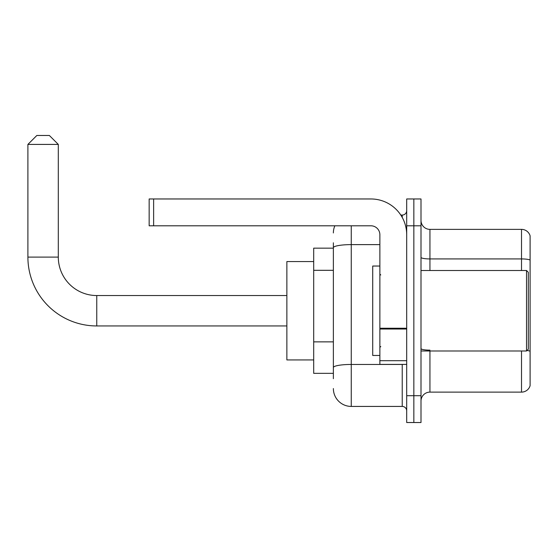 <?xml version="1.0" encoding="UTF-8"?>
<svg xmlns="http://www.w3.org/2000/svg" width="558" height="558" viewBox="0 0 558 558"><rect width="100%" height="100%" fill="white"/><g stroke="black" fill="none" stroke-linecap="round" stroke-linejoin="round"><path stroke-width="0.84" d="M333.37 264.952L333.37 242.786L333.37 248.15L313.694 248.15L313.694 373.344L333.37 373.344M333.37 378.708L333.37 242.786M351.254 225.795L351.254 406.426L402.227 406.426A4.471 4.471 0 0 1 406.698 410.897A4.471 4.471 0 0 0 402.227 406.426L402.227 364.402M406.698 395.699L406.698 422.525L413.848 422.525L413.848 395.699L413.848 422.525L421.004 422.525L421.004 395.699L413.848 395.699L413.848 225.795L413.848 395.699L406.698 395.699L406.698 225.795L413.848 225.795L413.848 198.969L413.848 225.795L421.004 225.795L421.004 395.699M421.004 225.795L421.004 198.969L406.698 198.969L406.698 225.795M400.797 215.06L402.227 215.06A4.471 4.471 0 0 0 406.698 210.589M333.37 370.658L333.37 347.222M333.37 232.944A17.884 17.884 0 0 1 334.863 225.795M351.254 406.426A17.884 17.884 0 0 1 333.37 388.542M421.004 401.062A8.942 8.942 0 0 1 429.946 392.121L521.514 392.121L521.514 350.989M530.1 235.811A8.942 8.942 0 0 0 521.514 229.373A8.942 8.942 0 0 1 530.1 235.811L530.1 385.683A8.942 8.942 0 0 1 521.514 392.121M530.1 260.049A8.942 1.555 180 0 0 521.514 258.926L521.514 229.373L429.946 229.373A8.942 8.942 0 0 1 421.004 220.431A8.942 8.942 0 0 0 429.946 229.373L429.946 270.504M286.868 325.949L96.757 325.949A68.857 68.857 0 0 1 27.9 257.092L27.9 144.417L36.842 135.475L49.362 135.475L58.304 144.417L27.9 144.417M96.757 325.949L96.757 295.545A38.453 38.453 0 0 1 58.304 257.092L58.304 144.417M313.694 261.562L286.868 261.562L286.868 359.931L313.694 359.931M406.698 364.402L379.872 364.402L379.872 328.237L406.698 328.237L406.698 234.737A35.768 35.768 0 0 0 370.924 198.969L153.631 198.969L153.631 225.795L370.924 225.795A8.942 8.942 0 0 1 379.872 234.737L379.872 328.237M153.631 225.795L149.16 225.795L149.16 198.969L153.631 198.969M526.522 270.504L528.314 272.29L528.314 349.196L526.522 350.989L526.522 270.504L421.004 270.504M379.872 266.033L372.716 266.033L372.716 355.46L379.872 355.46M333.37 270.316L313.694 270.316M333.37 341.859L313.694 341.859M403.776 364.402A4.471 0.774 0 0 1 402.227 364.451L351.254 364.451A17.884 3.104 180 0 0 333.37 367.555M333.37 247.724A17.884 3.104 180 0 1 351.254 244.62L379.872 244.62M402.227 217.418L402.227 215.06M429.946 350.989L429.946 392.121M521.514 270.504L521.514 258.926L429.946 258.926A8.942 1.555 -0 0 1 421.004 257.377M530.1 351.261A8.942 1.555 180 0 0 527.038 350.473M429.946 350.138A8.942 1.555 0 0 1 421.004 348.59M27.9 257.092L58.304 257.092M406.698 329.018L379.872 329.018M379.872 360.705L406.698 360.705M286.868 295.545L96.757 295.545M421.004 350.989L526.522 350.989M380.765 274.975L379.872 274.083M380.765 346.511L379.872 347.411"/></g></svg>
